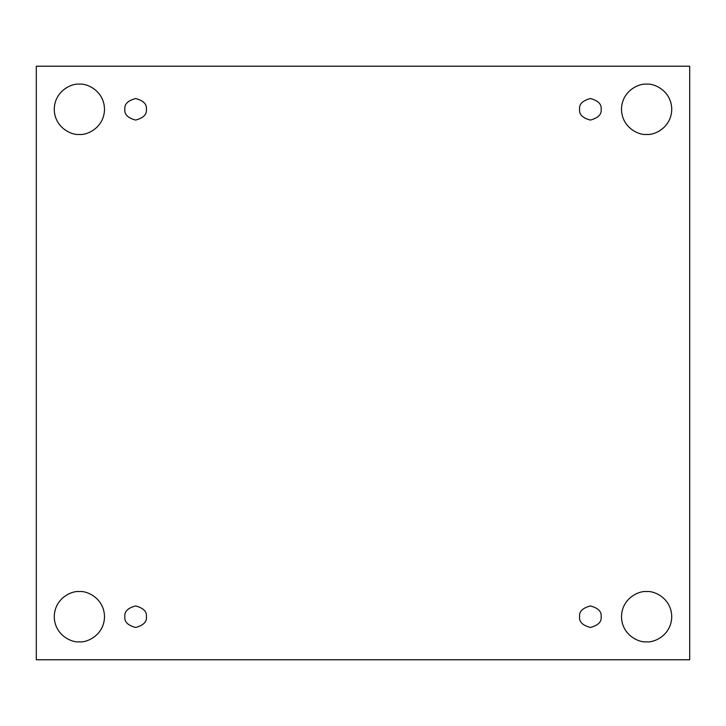 <?xml version="1.0" encoding="UTF-8"?>
<svg xmlns="http://www.w3.org/2000/svg" width="726" height="726" viewBox="0 0 726 726"><rect width="100%" height="100%" fill="white"/><g stroke="black" fill="none" stroke-linecap="round" stroke-linejoin="round"><path stroke-width="1.09" d="M79.379 641.829C86.73 642.846 104.172 635.304 104.508 616.701C104.172 598.097 86.73 590.565 79.379 591.572C86.73 590.565 104.172 598.097 104.508 616.701C104.172 635.304 86.73 642.846 79.379 641.829C72.028 642.846 54.595 635.304 54.25 616.701C54.595 598.097 72.028 590.565 79.379 591.572C72.028 590.565 54.595 598.097 54.25 616.701C54.595 635.304 72.028 642.846 79.379 641.829M646.621 641.829C653.972 642.846 671.405 635.304 671.75 616.701C671.405 598.097 653.972 590.565 646.621 591.572C653.972 590.565 671.405 598.097 671.75 616.701C671.405 635.304 653.972 642.846 646.621 641.829C639.27 642.846 621.828 635.304 621.492 616.701C621.828 598.097 639.27 590.565 646.621 591.572C639.27 590.565 621.828 598.097 621.492 616.701C621.828 635.304 639.27 642.846 646.621 641.829M646.621 134.428C653.972 135.435 671.405 127.903 671.75 109.299C671.405 90.696 653.972 83.154 646.621 84.171C653.972 83.154 671.405 90.696 671.75 109.299C671.405 127.903 653.972 135.435 646.621 134.428C639.27 135.435 621.828 127.903 621.492 109.299C621.828 90.696 639.27 83.154 646.621 84.171C639.27 83.154 621.828 90.696 621.492 109.299C621.828 127.903 639.27 135.435 646.621 134.428M79.379 134.428C86.73 135.435 104.172 127.903 104.508 109.299C104.172 90.696 86.73 83.154 79.379 84.171C86.73 83.154 104.172 90.696 104.508 109.299C104.172 127.903 86.73 135.435 79.379 134.428C72.028 135.435 54.595 127.903 54.25 109.299C54.595 90.696 72.028 83.154 79.379 84.171C72.028 83.154 54.595 90.696 54.25 109.299C54.595 127.903 72.028 135.435 79.379 134.428M124.854 109.299C124.246 114.39 127.83 117.984 135.626 120.071C143.421 117.984 147.006 114.39 146.398 109.299C147.006 114.39 143.421 117.984 135.626 120.071C127.83 117.984 124.246 114.39 124.854 109.299C124.246 104.208 127.83 100.615 135.626 98.527C143.421 100.615 147.006 104.208 146.398 109.299C147.006 104.208 143.421 100.615 135.626 98.527C127.83 100.615 124.246 104.208 124.854 109.299M579.602 109.299C578.994 114.39 582.579 117.984 590.374 120.071C598.17 117.984 601.754 114.39 601.146 109.299C601.754 114.39 598.17 117.984 590.374 120.071C582.579 117.984 578.994 114.39 579.602 109.299C578.994 104.208 582.579 100.615 590.374 98.527C598.17 100.615 601.754 104.208 601.146 109.299C601.754 104.208 598.17 100.615 590.374 98.527C582.579 100.615 578.994 104.208 579.602 109.299M579.602 616.701C578.994 621.792 582.579 625.385 590.374 627.473C598.17 625.385 601.754 621.792 601.146 616.701C601.754 621.792 598.17 625.385 590.374 627.473C582.579 625.385 578.994 621.792 579.602 616.701C578.994 611.61 582.579 608.016 590.374 605.929C598.17 608.016 601.754 611.61 601.146 616.701C601.754 611.61 598.17 608.016 590.374 605.929C582.579 608.016 578.994 611.61 579.602 616.701M124.854 616.701C124.246 621.792 127.83 625.385 135.626 627.473C143.421 625.385 147.006 621.792 146.398 616.701C147.006 621.792 143.421 625.385 135.626 627.473C127.83 625.385 124.246 621.792 124.854 616.701C124.246 611.61 127.83 608.016 135.626 605.929C143.421 608.016 147.006 611.61 146.398 616.701C147.006 611.61 143.421 608.016 135.626 605.929C127.83 608.016 124.246 611.61 124.854 616.701M36.3 66.22L689.7 66.22L689.7 659.78L36.3 659.78L36.3 66.22L36.3 659.78L689.7 659.78L689.7 66.22L36.3 66.22"/></g></svg>
